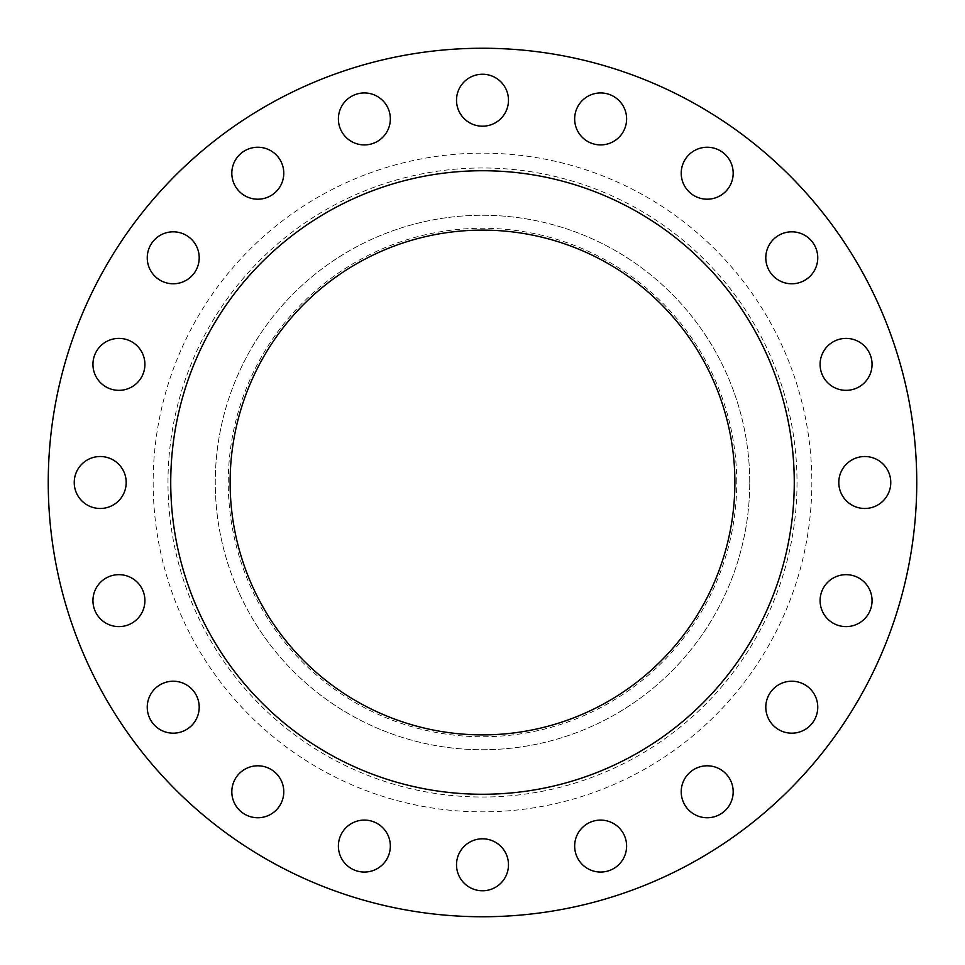 <?xml version="1.0" encoding="UTF-8"?>
<svg xmlns="http://www.w3.org/2000/svg" width="965" height="965" viewBox="0 0 965 965"><rect width="100%" height="100%" fill="white"/><g stroke="black" fill="none" stroke-linecap="round" stroke-linejoin="round"><path stroke-width="0.72" stroke-dasharray="4.83 3.62" d="M199.2 257.8A25.983 25.983 0 0 1 173.218 283.782A25.983 25.983 0 0 1 147.247 257.8A25.983 25.983 0 0 1 173.218 231.817A25.983 25.983 0 0 1 199.2 257.8M283.782 173.218A25.983 25.983 0 0 1 257.8 199.2A25.983 25.983 0 0 1 231.817 173.218A25.983 25.983 0 0 1 257.8 147.247A25.983 25.983 0 0 1 283.782 173.218M390.343 118.924A25.983 25.983 0 0 1 364.372 144.907A25.983 25.983 0 0 1 338.389 118.924A25.983 25.983 0 0 1 364.372 92.942A25.983 25.983 0 0 1 390.343 118.924M508.483 100.215A25.983 25.983 0 0 1 482.5 126.198A25.983 25.983 0 0 1 456.517 100.215A25.983 25.983 0 0 1 482.5 74.233A25.983 25.983 0 0 1 508.483 100.215M626.611 118.924A25.983 25.983 0 0 1 600.628 144.907A25.983 25.983 0 0 1 574.658 118.924A25.983 25.983 0 0 1 600.628 92.942A25.983 25.983 0 0 1 626.611 118.924M733.183 173.218A25.983 25.983 0 0 1 707.2 199.2A25.983 25.983 0 0 1 681.218 173.218A25.983 25.983 0 0 1 707.2 147.247A25.983 25.983 0 0 1 733.183 173.218M817.753 257.8A25.983 25.983 0 0 1 791.783 283.782A25.983 25.983 0 0 1 765.8 257.8A25.983 25.983 0 0 1 791.783 231.817A25.983 25.983 0 0 1 817.753 257.8M872.058 364.372A25.983 25.983 0 0 1 846.076 390.343A25.983 25.983 0 0 1 820.093 364.372A25.983 25.983 0 0 1 846.076 338.389A25.983 25.983 0 0 1 872.058 364.372M890.767 482.5A25.983 25.983 0 0 1 864.785 508.483A25.983 25.983 0 0 1 838.802 482.5A25.983 25.983 0 0 1 864.785 456.517A25.983 25.983 0 0 1 890.767 482.5M872.058 600.628A25.983 25.983 0 0 1 846.076 626.611A25.983 25.983 0 0 1 820.093 600.628A25.983 25.983 0 0 1 846.076 574.658A25.983 25.983 0 0 1 872.058 600.628M817.753 707.2A25.983 25.983 0 0 1 791.783 733.183A25.983 25.983 0 0 1 765.8 707.2A25.983 25.983 0 0 1 791.783 681.218A25.983 25.983 0 0 1 817.753 707.2M733.183 791.783A25.983 25.983 0 0 1 707.2 817.753A25.983 25.983 0 0 1 681.218 791.783A25.983 25.983 0 0 1 707.2 765.8A25.983 25.983 0 0 1 733.183 791.783M626.611 846.076A25.983 25.983 0 0 1 600.628 872.058A25.983 25.983 0 0 1 574.658 846.076A25.983 25.983 0 0 1 600.628 820.093A25.983 25.983 0 0 1 626.611 846.076M508.483 864.785A25.983 25.983 0 0 1 482.5 890.767A25.983 25.983 0 0 1 456.517 864.785A25.983 25.983 0 0 1 482.5 838.802A25.983 25.983 0 0 1 508.483 864.785M390.343 846.076A25.983 25.983 0 0 1 364.372 872.058A25.983 25.983 0 0 1 338.389 846.076A25.983 25.983 0 0 1 364.372 820.093A25.983 25.983 0 0 1 390.343 846.076M283.782 791.783A25.983 25.983 0 0 1 257.8 817.753A25.983 25.983 0 0 1 231.817 791.783A25.983 25.983 0 0 1 257.8 765.8A25.983 25.983 0 0 1 283.782 791.783M199.2 707.2A25.983 25.983 0 0 1 173.218 733.183A25.983 25.983 0 0 1 147.247 707.2A25.983 25.983 0 0 1 173.218 681.218A25.983 25.983 0 0 1 199.2 707.2M144.907 600.628A25.983 25.983 0 0 1 118.924 626.611A25.983 25.983 0 0 1 92.942 600.628A25.983 25.983 0 0 1 118.924 574.658A25.983 25.983 0 0 1 144.907 600.628M144.907 364.372A25.983 25.983 0 0 1 118.924 390.343A25.983 25.983 0 0 1 92.942 364.372A25.983 25.983 0 0 1 118.924 338.389A25.983 25.983 0 0 1 144.907 364.372M126.198 482.5A25.983 25.983 0 0 1 100.215 508.483A25.983 25.983 0 0 1 74.233 482.5A25.983 25.983 0 0 1 100.215 456.517A25.983 25.983 0 0 1 126.198 482.5M736.741 482.5A254.241 254.241 0 0 0 482.5 228.259A254.241 254.241 0 0 0 228.259 482.5A254.241 254.241 0 0 0 482.5 736.741A254.241 254.241 0 0 0 736.741 482.5M749.733 482.5A267.233 267.233 0 0 0 482.5 215.267A267.233 267.233 0 0 0 215.267 482.5A267.233 267.233 0 0 0 482.5 749.733A267.233 267.233 0 0 0 749.733 482.5A267.233 267.233 0 0 0 482.5 215.267A267.233 267.233 0 0 0 215.267 482.5A267.233 267.233 0 0 0 482.5 749.733A267.233 267.233 0 0 0 749.733 482.5M916.75 482.5A434.25 434.25 0 0 0 482.5 48.25A434.25 434.25 0 0 0 48.25 482.5A434.25 434.25 0 0 0 482.5 916.75A434.25 434.25 0 0 0 916.75 482.5M794.267 482.5A311.767 311.767 0 0 0 482.5 170.733A311.767 311.767 0 0 0 170.733 482.5A311.767 311.767 0 0 0 482.5 794.267A311.767 311.767 0 0 0 794.267 482.5M230.116 482.5A252.384 252.384 0 0 0 482.5 734.884A252.384 252.384 0 0 0 734.884 482.5A252.384 252.384 0 0 0 482.5 230.116A252.384 252.384 0 0 0 230.116 482.5M797.018 482.5A314.518 314.518 0 0 1 482.5 797.018A314.518 314.518 0 0 1 167.982 482.5A314.518 314.518 0 0 1 482.5 167.982A314.518 314.518 0 0 1 797.018 482.5M153.158 482.5A329.342 329.342 0 0 0 482.5 811.842A329.342 329.342 0 0 0 811.842 482.5A329.342 329.342 0 0 0 482.5 153.158A329.342 329.342 0 0 0 153.158 482.5"/><path stroke-width="1.45" d="M147.247 257.8A25.983 25.983 0 0 0 173.218 283.782A25.983 25.983 0 0 0 199.2 257.8A25.983 25.983 0 0 0 173.218 231.817A25.983 25.983 0 0 0 147.247 257.8M231.817 173.218A25.983 25.983 0 0 0 257.8 199.2A25.983 25.983 0 0 0 283.782 173.218A25.983 25.983 0 0 0 257.8 147.247A25.983 25.983 0 0 0 231.817 173.218M338.389 118.924A25.983 25.983 0 0 0 364.372 144.907A25.983 25.983 0 0 0 390.343 118.924A25.983 25.983 0 0 0 364.372 92.942A25.983 25.983 0 0 0 338.389 118.924M456.517 100.215A25.983 25.983 0 0 0 482.5 126.198A25.983 25.983 0 0 0 508.483 100.215A25.983 25.983 0 0 0 482.5 74.233A25.983 25.983 0 0 0 456.517 100.215M574.658 118.924A25.983 25.983 0 0 0 600.628 144.907A25.983 25.983 0 0 0 626.611 118.924A25.983 25.983 0 0 0 600.628 92.942A25.983 25.983 0 0 0 574.658 118.924M681.218 173.218A25.983 25.983 0 0 0 707.2 199.2A25.983 25.983 0 0 0 733.183 173.218A25.983 25.983 0 0 0 707.2 147.247A25.983 25.983 0 0 0 681.218 173.218M765.8 257.8A25.983 25.983 0 0 0 791.783 283.782A25.983 25.983 0 0 0 817.753 257.8A25.983 25.983 0 0 0 791.783 231.817A25.983 25.983 0 0 0 765.8 257.8M820.093 364.372A25.983 25.983 0 0 0 846.076 390.343A25.983 25.983 0 0 0 872.058 364.372A25.983 25.983 0 0 0 846.076 338.389A25.983 25.983 0 0 0 820.093 364.372M838.802 482.5A25.983 25.983 0 0 0 864.785 508.483A25.983 25.983 0 0 0 890.767 482.5A25.983 25.983 0 0 0 864.785 456.517A25.983 25.983 0 0 0 838.802 482.5M820.093 600.628A25.983 25.983 0 0 0 846.076 626.611A25.983 25.983 0 0 0 872.058 600.628A25.983 25.983 0 0 0 846.076 574.658A25.983 25.983 0 0 0 820.093 600.628M765.8 707.2A25.983 25.983 0 0 0 791.783 733.183A25.983 25.983 0 0 0 817.753 707.2A25.983 25.983 0 0 0 791.783 681.218A25.983 25.983 0 0 0 765.8 707.2M681.218 791.783A25.983 25.983 0 0 0 707.2 817.753A25.983 25.983 0 0 0 733.183 791.783A25.983 25.983 0 0 0 707.2 765.8A25.983 25.983 0 0 0 681.218 791.783M574.658 846.076A25.983 25.983 0 0 0 600.628 872.058A25.983 25.983 0 0 0 626.611 846.076A25.983 25.983 0 0 0 600.628 820.093A25.983 25.983 0 0 0 574.658 846.076M456.517 864.785A25.983 25.983 0 0 0 482.5 890.767A25.983 25.983 0 0 0 508.483 864.785A25.983 25.983 0 0 0 482.5 838.802A25.983 25.983 0 0 0 456.517 864.785M338.389 846.076A25.983 25.983 0 0 0 364.372 872.058A25.983 25.983 0 0 0 390.343 846.076A25.983 25.983 0 0 0 364.372 820.093A25.983 25.983 0 0 0 338.389 846.076M231.817 791.783A25.983 25.983 0 0 0 257.8 817.753A25.983 25.983 0 0 0 283.782 791.783A25.983 25.983 0 0 0 257.8 765.8A25.983 25.983 0 0 0 231.817 791.783M147.247 707.2A25.983 25.983 0 0 0 173.218 733.183A25.983 25.983 0 0 0 199.2 707.2A25.983 25.983 0 0 0 173.218 681.218A25.983 25.983 0 0 0 147.247 707.2M92.942 600.628A25.983 25.983 0 0 0 118.924 626.611A25.983 25.983 0 0 0 144.907 600.628A25.983 25.983 0 0 0 118.924 574.658A25.983 25.983 0 0 0 92.942 600.628M92.942 364.372A25.983 25.983 0 0 0 118.924 390.343A25.983 25.983 0 0 0 144.907 364.372A25.983 25.983 0 0 0 118.924 338.389A25.983 25.983 0 0 0 92.942 364.372M74.233 482.5A25.983 25.983 0 0 0 100.215 508.483A25.983 25.983 0 0 0 126.198 482.5A25.983 25.983 0 0 0 100.215 456.517A25.983 25.983 0 0 0 74.233 482.5M916.75 482.5A434.25 434.25 0 0 0 482.5 48.25A434.25 434.25 0 0 0 48.25 482.5A434.25 434.25 0 0 0 482.5 916.75A434.25 434.25 0 0 0 916.75 482.5M794.267 482.5A311.767 311.767 0 0 0 482.5 170.733A311.767 311.767 0 0 0 170.733 482.5A311.767 311.767 0 0 0 482.5 794.267A311.767 311.767 0 0 0 794.267 482.5M230.116 482.5A252.384 252.384 0 0 0 482.5 734.884A252.384 252.384 0 0 0 734.884 482.5A252.384 252.384 0 0 0 482.5 230.116A252.384 252.384 0 0 0 230.116 482.5"/></g></svg>
